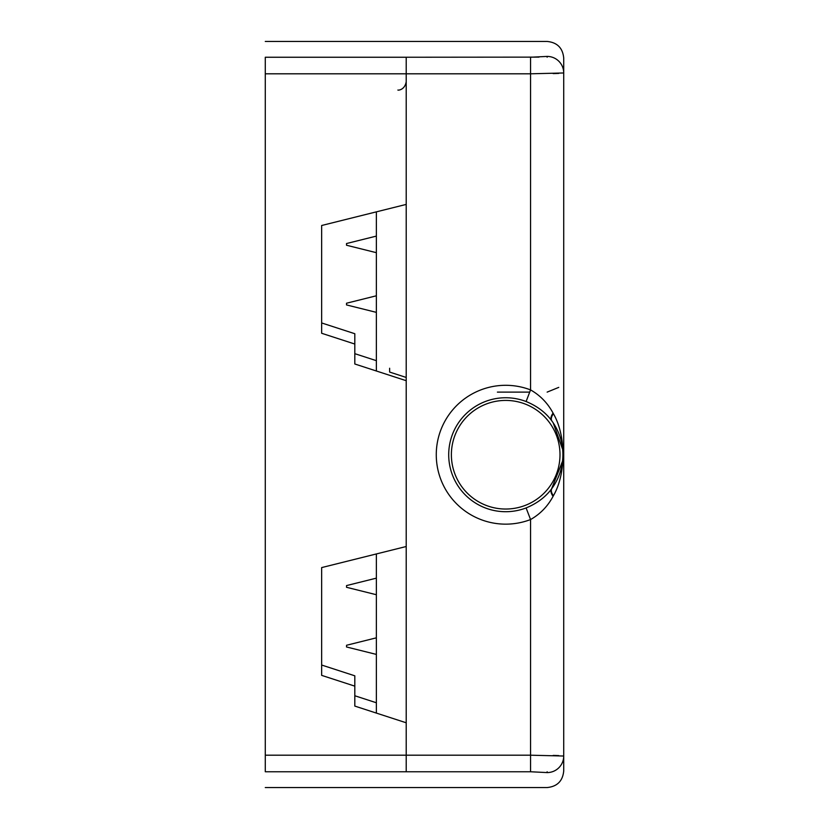 <?xml version="1.0" encoding="UTF-8"?>
<svg xmlns="http://www.w3.org/2000/svg" width="829" height="829" viewBox="0 0 829 829"><rect width="100%" height="100%" fill="white"/><g stroke="black" fill="none" stroke-linecap="round" stroke-linejoin="round"><path stroke-width="1.24" d="M265.28 73.802L406.21 73.802L406.21 57.242L265.28 57.242C265.28 37.129 265.28 37.129 265.28 57.242L265.28 771.758C265.28 791.871 265.28 791.871 265.28 771.758L406.21 771.758C406.21 791.871 406.21 791.871 406.21 771.758L406.21 722.784L354.812 706.08L354.812 686.143L321.652 675.366L321.652 567.585L406.21 546.508L406.21 380.698L354.812 363.993L354.812 344.045L321.652 333.268L321.652 225.498L406.21 204.411L406.21 57.242C406.21 37.129 406.21 37.129 406.21 57.242L538.964 57.128M321.652 322.947L354.812 333.724L354.812 344.045M354.812 353.672L376.366 360.677M321.652 665.034L354.812 675.811L354.812 686.143M354.812 695.759L376.366 702.764M406.21 377.454L389.63 372.066L389.63 368.242M406.21 58.03C406.21 36.963 406.21 36.963 406.21 58.03M406.21 770.97C406.21 792.037 406.21 792.037 406.21 770.97M530.56 771.758L406.21 771.758L406.21 755.198L530.56 755.198L530.56 771.758L547.14 772.587A16.58 16.559 0 0 0 563.72 756.027L530.56 755.198L530.56 519.545C540.187 514.084 547.689 506.364 553.067 496.364L553.399 495.742C566.155 474.012 566.186 435.557 553.399 413.712A12.435 6.072 -36.1 0 0 551.917 421.039L551.544 420.531C545.42 412.314 536.943 405.972 526.104 401.526L530.56 389.91A69.418 69.418 0 0 0 436.272 454.727A69.418 69.418 0 0 0 530.56 519.545L526.104 507.928C536.974 503.462 545.451 497.12 551.544 488.923A12.435 6.072 -142.7 0 0 553.067 496.364M265.28 787.55L547.14 787.55C557.202 786.555 562.725 781.032 563.72 770.97L563.72 72.973L530.56 73.802L406.21 73.802L406.21 755.198L265.28 755.198M553.399 413.712L553.067 413.091A12.435 6.072 -37.3 0 0 551.544 420.531A57.201 57.201 0 0 1 551.544 488.923L562.518 461.235M553.067 413.091C547.658 403.07 540.156 395.34 530.56 389.91L530.56 57.242L547.14 56.413A16.58 16.559 180 0 1 563.72 72.973L563.72 58.03C562.725 47.968 557.202 42.445 547.14 41.45L265.28 41.45M562.642 449.401L553.202 422.883M551.917 421.039A57.201 57.201 0 0 1 551.917 488.416A12.435 6.072 -143.9 0 0 553.399 495.742M451.38 454.727A54.31 54.31 0 0 1 532.84 407.692A54.31 54.31 0 0 1 532.84 501.763A54.31 54.31 0 0 1 451.38 454.727M376.366 211.851L376.366 370.998M376.366 553.948L376.366 713.085M346.522 646.123L346.522 646.972L376.366 654.413M346.522 304.077L346.522 303.227L346.522 304.927L376.366 312.367M346.522 244.389L346.522 243.539L346.522 245.239L376.366 252.679M346.522 586.435L346.522 587.284L376.366 594.725M563.72 745.053L563.72 756.027M563.72 84.807C563.72 66.465 563.72 66.465 563.72 84.807M553.171 755.416L558.746 755.592M553.171 73.584L558.746 73.408M526.104 507.928A56.983 56.983 0 0 1 448.707 454.727A56.983 56.983 0 0 1 526.104 401.526M547.14 771.758C547.14 791.861 547.14 791.861 547.14 771.758M547.14 57.242C547.14 37.139 547.14 37.139 547.14 57.242M397.92 90.029C397.392 90.34 404.687 90.568 406.21 81.739M346.522 645.273L376.366 637.833M346.522 303.227L376.366 295.787M346.522 243.539L376.366 236.099M346.522 585.585L376.366 578.145M547.14 392.117L558.746 387.381M529.71 392.117L497.4 392.117"/></g></svg>
